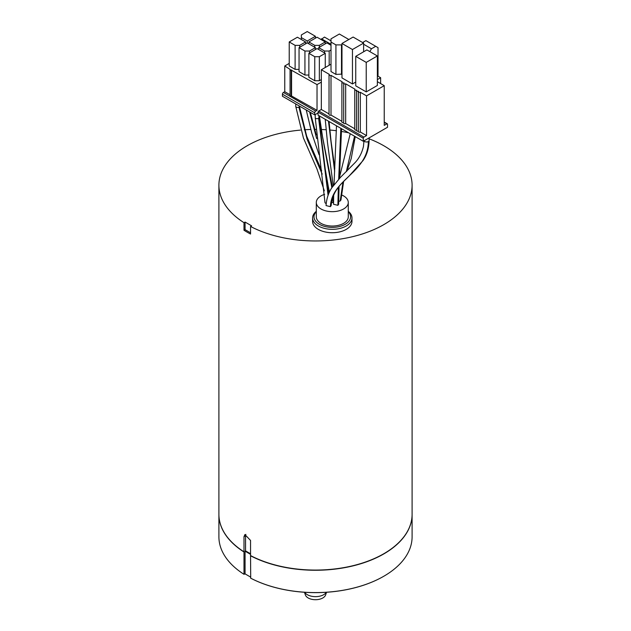 <?xml version="1.0" encoding="UTF-8"?>
<svg xmlns="http://www.w3.org/2000/svg" width="631" height="631" viewBox="0 0 631 631"><rect width="100%" height="100%" fill="white"/><g stroke="black" fill="none" stroke-linecap="round" stroke-linejoin="round"><path stroke-width="0.95" d="M377.362 75.823L380.635 77.716L380.635 83.576M377.362 79.601L380.635 77.716M369.829 51.608L371.462 48.776L375.721 46.315L365.893 40.636L362.62 42.529M378.016 76.201L378.016 47.64L375.721 46.315M371.462 48.776L363.606 44.233M377.362 81.683L384.24 85.658L384.24 125.38L386.866 123.865L384.24 122.351M384.24 85.658L366.548 95.873L360.325 92.276A1.159 0.67 0 0 1 359.063 92.418A1.159 0.67 0 0 1 358.353 91.803A1.159 0.67 0 0 1 358.692 91.329L358.526 91.448M331.007 64.188L321.337 69.765L329.366 74.403A1.159 0.67 0 0 0 329.027 74.876A1.159 0.67 0 0 0 329.745 75.491A1.159 0.67 0 0 0 331.007 75.349L342.223 81.825A1.159 0.67 0 0 0 341.884 82.298A1.159 0.67 0 0 0 342.601 82.913A1.159 0.67 0 0 0 343.863 82.771L344.029 82.866A1.159 0.67 0 0 0 343.69 83.339A1.159 0.67 0 0 0 344.4 83.955A1.159 0.67 0 0 0 345.67 83.813L355.087 89.247A1.159 0.67 0 0 0 354.748 89.72A1.159 0.67 0 0 0 355.458 90.343A1.159 0.67 0 0 0 356.72 90.194L356.886 90.288A1.159 0.67 0 0 0 356.547 90.761A1.159 0.67 0 0 0 357.264 91.385A1.159 0.67 0 0 0 358.526 91.235M341.978 43.476L353.115 37.048L363.606 43.097L352.461 49.526L341.978 43.476L341.978 77.905L352.461 83.955L355.742 82.062M341.978 74.119L335.921 74.403L331.007 71.563L331.007 38.846L339.36 34.019L348.856 39.508M355.742 56.34L355.742 85.848L366.225 91.897L377.362 85.469L377.362 55.962L366.225 62.39L355.742 56.34L366.879 49.904L377.362 55.962M358.353 131.043A1.159 0.67 180 0 1 357.162 131.074A1.159 0.67 180 0 1 356.547 130.483L356.547 90.761M356.547 130.002A1.159 0.67 180 0 1 355.356 130.033A1.159 0.67 180 0 1 354.748 129.442L354.748 89.72M354.748 128.771L345.67 123.534A1.159 0.67 180 0 1 344.4 123.676A1.159 0.67 180 0 1 343.69 123.061L343.69 83.339M345.67 83.813L345.67 123.534M321.337 69.765L321.337 109.486L318.718 111.001A0.923 0.536 120 0 0 318.063 112.137L318.063 115.165L363.275 141.265L387.521 127.265L387.521 124.244A0.923 0.536 120 0 0 386.866 123.865M321.337 109.486L329.027 113.927M331.007 75.349L331.007 115.071A1.159 0.67 180 0 1 329.745 115.213A1.159 0.67 180 0 1 329.027 114.597L329.027 74.876M331.007 115.071L341.884 121.349M343.69 122.58A1.159 0.67 180 0 1 342.499 122.611A1.159 0.67 180 0 1 341.884 122.02L341.884 82.298M360.325 92.276L360.325 131.997A1.159 0.67 180 0 1 359.063 132.139A1.159 0.67 180 0 1 358.353 131.524L358.353 91.803M360.325 131.997L366.548 135.594L363.929 137.101A0.923 0.536 120 0 0 363.275 138.236L318.063 112.137M366.548 135.594L366.548 95.873M363.275 141.265L363.275 138.236M369.096 137.905L369.096 140.508A2.548 1.475 180 0 1 369.096 140.516C368.883 148.451 366.832 155.171 362.943 160.668L349.266 175.868C341.608 183.763 332.718 189.955 331.141 205.674L330.399 206.66L326.046 205.58C326.566 198.528 328.562 192.502 332.032 187.494L340.598 177.208L355.229 162.459C359.244 158.121 361.989 152.765 363.464 146.392L364 140.508M324.634 194.34A15.988 9.228 0 0 0 316.305 202.441A15.988 9.228 0 0 0 336.426 211.353A15.988 9.228 0 0 0 348.273 202.441A15.988 9.228 0 0 0 341.229 194.79M339.06 186.5L338.634 204.286L337.893 205.32L333.539 204.27L333.681 195.074M333.554 202.101L331.425 202.843M343.635 181.389L340.945 199.972L340.196 200.989L338.658 201.415M326.18 203.742L325.028 202.764M348.273 202.441L348.273 216.819A15.988 9.228 180 0 1 336.426 225.732A15.988 9.228 180 0 1 316.305 216.819L316.305 202.441M316.305 211.669A18.299 10.569 0 0 0 317.85 223.311A18.299 10.569 0 0 0 337.025 227.026A18.299 10.569 0 0 0 348.273 211.669M316.305 211.314A19.687 11.366 0 0 0 312.597 217.955A19.687 11.366 0 0 0 337.388 228.935A19.687 11.366 0 0 0 351.98 217.955A19.687 11.366 0 0 0 348.273 211.314M312.597 217.955L312.597 221.355A19.687 11.366 0 0 0 337.388 232.334A19.687 11.366 0 0 0 351.98 221.355L351.98 217.955M300.451 130.096A96.598 55.773 180 0 0 218.902 185.183A96.598 55.773 180 0 0 243.992 222.688L245.065 222.065L251.619 225.851L250.546 226.466A96.598 55.773 180 0 0 354.598 236.183A96.598 55.773 180 0 0 412.098 185.183L412.098 514.297A96.598 55.773 180 0 1 383.806 553.734A96.598 55.773 0 0 1 250.546 555.58L250.546 540.452L244.915 534.567L243.992 536.665L243.992 574.305A96.598 55.773 180 0 1 218.902 536.807L218.902 514.486A96.598 55.773 -0 0 0 243.992 551.991M304.268 129.789A96.598 55.773 180 0 1 310.673 129.481M314.522 129.418A96.598 55.773 180 0 1 315.721 129.41M321.234 129.513A96.598 55.773 180 0 1 325.998 129.741M329.753 130.025A96.598 55.773 180 0 1 336.441 130.735M341.521 131.477A96.598 55.773 180 0 1 348.588 132.786M369.096 138.788A96.598 55.773 180 0 1 412.098 185.183M243.992 222.688L243.992 230.252L245.065 229.637L245.065 222.065M245.065 229.637L250.546 232.8M243.992 230.252A96.598 55.773 0 0 0 250.546 234.03L250.546 226.466M218.902 185.183L218.902 514.297A96.598 55.773 0 0 0 243.992 551.802M250.712 555.485L250.546 555.769A96.598 55.773 -0 0 0 354.598 565.486A96.598 55.773 -0 0 0 412.098 514.486A96.598 55.773 -0 0 0 412.098 514.391M250.546 553.781L245.554 550.902L245.065 551.186L245.065 573.879L243.992 574.305M245.554 550.902L245.554 535.766L243.992 536.665M250.546 554.349L245.065 551.186M245.853 534.37A4.63 2.674 -120 0 0 245.554 535.766M250.546 555.769L250.712 578.185A96.369 55.638 180 0 0 383.64 576.34L383.806 576.245A96.598 55.773 180 0 1 250.546 578.091M412.098 514.486L412.098 536.807A96.598 55.773 180 0 1 383.806 576.245M250.546 577.049L245.065 573.879M326.361 592.28A11.579 6.689 180 0 1 307.313 594.686A11.579 6.689 180 0 1 304.639 592.28M326.527 592.272L325.651 594.875A10.341 5.971 180 0 1 318.529 599.45A10.341 5.971 180 0 1 308.188 597.967A10.341 5.971 180 0 1 305.349 594.875L304.473 592.272M363.606 43.097L363.606 51.797M352.461 83.955L352.461 49.526M341.978 44.612L341.489 44.896L341.489 74.403M341.489 44.896L335.921 44.896L331.007 42.056M335.921 44.896L335.921 74.403M366.225 91.897L366.225 62.39M299.047 69.378L295.111 69.378L295.111 45.361L289.219 41.954L297.406 37.221L305.593 41.954L299.701 45.361L295.111 45.361M318.063 112.949L314.703 114.889L282.436 96.259L282.436 94.177A1.388 0.805 120 0 1 283.414 92.473L315.689 111.103A1.388 0.805 120 0 0 314.703 112.807L282.436 94.177M315.689 111.103L317.03 110.33L291.246 95.825A0.694 0.402 180 0 1 290.063 95.541L290.063 69.812A0.694 0.402 0 0 0 291.246 70.096L291.246 95.825M321.337 82.117L317.03 84.601L317.03 110.33M314.703 114.889L314.703 112.807M289.219 63.4L284.762 65.971L284.762 91.7L283.414 92.473M317.03 84.601L291.246 70.096M284.762 65.971L290.268 69.528A0.694 0.402 0 0 0 290.063 69.812M321.337 79.585L319.357 80.729L314.766 80.729L314.766 56.703L308.875 53.304L317.062 48.571L325.257 53.304L319.357 56.703L314.766 56.703M308.875 53.304L308.875 77.321L314.766 80.729M308.875 75.05L304.939 75.05L304.939 51.032L299.047 47.625L307.234 42.9L307.234 41.007L301.334 37.6L301.334 34.957L307.234 31.55L315.421 36.282L307.234 41.007M299.047 47.625L299.047 71.65L304.939 75.05M289.219 41.954L289.219 65.971L295.111 69.378M291.577 69.907L291.577 95.636M290.063 94.76L284.762 91.7M315.421 36.282L315.421 38.168M301.334 37.6L301.334 39.493M324.594 52.925L324.594 51.032L318.702 47.625L326.89 42.9L331.007 45.274M329.185 65.238L329.185 51.032L324.594 51.032M318.702 49.518L318.702 47.625M331.007 49.983L329.185 51.032M314.766 47.246L314.766 45.361L308.875 41.954L317.062 37.221L325.257 41.954L319.357 45.361L314.766 45.361M319.357 47.246L319.357 45.361M308.875 43.847L308.875 41.954M325.257 43.847L325.257 41.954M316.407 80.729L317.062 80.729M319.357 80.729L319.357 56.703M325.257 67.509L325.257 53.304M306.579 75.05L307.234 75.05M309.529 52.925L309.529 51.032L304.939 51.032M307.234 42.9L315.421 47.625L309.529 51.032M315.421 49.518L315.421 47.625M296.751 69.378L297.406 69.378M299.701 47.246L299.701 45.361M305.593 43.847L305.593 41.954M331.007 40.849L324.468 37.079L321.061 39.532M331.007 44.296L321.487 38.799M318.718 111.001L363.929 137.101M369.096 140.516A2.548 1.475 180 0 1 368.354 141.549A2.548 1.475 180 0 1 365.822 141.92A2.548 1.475 180 0 1 364.055 140.816M330.399 206.66C331.464 179.101 367.928 172.933 368.354 141.549M337.893 205.32L338.319 187.439M338.689 179.188L340.827 128.306M316.675 138.591L309.624 111.955M299.441 106.071L299.441 106.363A1.854 1.073 180 0 1 299.441 106.371A1.854 1.073 180 0 1 298.897 107.12L307.155 139.412L322.204 174.14M298.897 107.12A1.854 1.073 180 0 1 296.878 107.357A1.854 1.073 180 0 1 295.734 106.363L295.734 103.934M333.097 202.543L332.845 197.156M331.859 187.77L318.915 117.271M334.667 171.585L328.451 121.16M340.196 200.989L342.988 182.059M346.316 171.64L354.551 136.233M318.915 115.654L318.915 117.611A1.854 1.073 180 0 1 318.608 118.202L328.073 195.373M318.608 118.202A1.854 1.073 180 0 1 318.371 118.368A1.854 1.073 180 0 1 316.36 118.604A1.854 1.073 180 0 1 315.208 117.618A1.854 1.073 180 0 1 315.208 117.611L325.02 202.764M384.24 122.035L387.324 123.818M341.56 128.724L339.423 178.415M336.481 125.798L334.028 184.654M310.357 112.381L316.249 134.971M333.444 195.61L333.61 198.276M306.24 109.999L311.809 133.228L319.034 154.674M326.653 178.873L329.059 190.183M295.734 106.394L303.44 138.031L316.951 168.919L324.342 190.846M299.433 106.394L306.69 136.17L321.652 170.599M328.017 190.317L328.672 193.812M319.396 115.938L322.504 136.548L332.387 186.965M333.342 195.855L333.578 199.94M323.853 161.102L329.311 192.376M329.059 121.515L331.101 141.62L334.848 168.225M350.237 133.74L339.47 177.39M355.245 136.627L351.215 158.57L346.9 171.08M325.225 119.298L327.481 142.559L333.239 185.735M318.915 117.626L328.372 194.577M315.208 114.597L315.208 117.611"/></g></svg>
